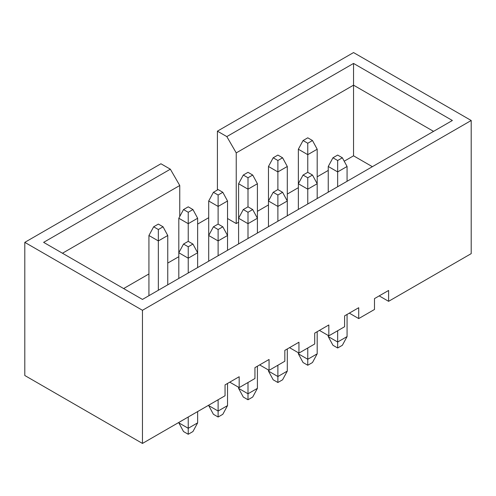 <?xml version="1.0" encoding="UTF-8"?>
<svg xmlns="http://www.w3.org/2000/svg" width="496" height="496" viewBox="0 0 496 496"><rect width="100%" height="100%" fill="white"/><g stroke="black" fill="none" stroke-linecap="round" stroke-linejoin="round"><path stroke-width="0.74" d="M217.409 189.987L217.409 131.161L226.821 136.592L353.543 63.432L452.377 120.497L142.457 299.423L43.623 242.358L170.345 169.198L160.933 163.767L24.8 242.358L24.8 375.503L142.457 443.436L225.054 395.746L225.054 384.877L239.177 376.731L239.177 387.599L254.944 378.498L254.944 367.623L269.061 359.476L269.061 370.345L284.828 361.243L284.828 350.374L298.945 342.221L298.945 353.09L314.712 343.988L314.712 333.12L328.829 324.967L328.829 335.835L344.596 326.734L344.596 315.865L358.72 307.712L358.72 318.581L374.486 309.479L374.486 298.611L388.604 290.458L388.604 301.326L471.2 253.642L471.2 120.497L142.457 310.291L142.457 443.436M197.644 224.087L208.704 217.701M471.2 120.497L353.543 52.564L217.409 131.161M229.76 382.162L239.177 387.599M259.65 364.907L269.061 370.345M289.534 347.653L298.945 353.09M319.418 330.398L328.829 335.835M349.302 313.143L358.72 318.581M379.192 295.889L388.604 301.326M344.212 161.206L353.543 155.818L372.366 166.687M227.528 218.519L236.232 223.547L238.588 222.189M257.412 211.321L268.472 204.935M287.296 194.066L298.356 187.68M317.186 176.812L328.247 170.426M123.634 288.554L148.93 273.947M167.753 263.078L178.814 256.692M24.8 242.358L142.457 310.291M433.547 131.366L353.543 85.169L236.232 152.898L236.232 223.547M353.543 155.818L353.543 63.432M179.757 216.504L179.757 185.504L62.453 253.233M179.757 185.504L170.345 169.198M226.821 136.592L236.232 152.898M317.186 198.549L317.186 149.228L307.768 154.665L307.768 172.323L303.062 175.045L307.768 177.76L312.48 175.045L307.768 172.323M307.768 203.98L307.768 189.174L298.356 183.737L298.356 149.228L303.062 140.535L307.768 143.251L312.48 140.535L307.768 137.814L303.062 140.535M307.768 143.251L307.768 154.665L298.356 149.228M317.186 149.228L312.48 140.535M287.296 215.797L287.296 166.482L277.884 171.92L277.884 189.577L273.178 192.299L277.884 195.015L282.59 192.299L277.884 189.577M277.884 221.235L277.884 206.429L268.472 200.992L268.472 166.482L273.178 157.79L277.884 160.506L282.59 157.79L277.884 155.068L273.178 157.79M277.884 160.506L277.884 171.92L268.472 166.482M287.296 166.482L282.59 157.79M257.412 233.052L257.412 183.737L248 189.174L248 206.832L243.294 209.554L248 212.269L252.706 209.554L248 206.832M248 238.489L248 223.677L238.588 218.246L238.588 183.737L243.294 175.045L248 177.76L252.706 175.045L248 172.323L243.294 175.045M248 177.76L248 189.174L238.588 183.737M257.412 183.737L252.706 175.045M227.528 250.306L227.528 200.992L218.116 206.429L218.116 224.087L213.41 226.802L218.116 229.524L222.822 226.802L218.116 224.087M218.116 255.744L218.116 240.932L208.704 235.501L208.704 200.992L213.41 192.299L218.116 195.015L222.822 192.299L218.116 189.577L213.41 192.299M218.116 195.015L218.116 206.429L208.704 200.992M227.528 200.992L222.822 192.299M197.644 267.561L197.644 218.246L188.232 223.677L188.232 241.341L183.52 244.057L188.232 246.779L192.938 244.057L188.232 241.341M188.232 272.998L188.232 258.187L178.814 252.755L178.814 218.246L183.52 209.554L188.232 212.269L192.938 209.554L188.232 206.832L183.52 209.554M188.232 212.269L188.232 223.677L178.814 218.246M197.644 218.246L192.938 209.554M337.658 186.725L337.658 171.92L328.247 166.482L328.247 192.163M328.247 335.494L328.247 336.586L337.658 342.017L337.658 330.739M337.658 347.994L337.658 342.017L347.07 336.586L342.364 345.278L337.658 347.994L332.952 345.278L328.247 336.586M347.07 336.586L347.07 314.439M347.07 181.294L347.07 166.482L337.658 171.92L337.658 160.506L342.364 157.79L337.658 155.068L332.952 157.79L337.658 160.506M347.07 166.482L342.364 157.79M328.247 166.482L332.952 157.79M183.52 244.057L178.814 252.755L178.814 278.43M178.814 422.443L178.814 422.852L188.232 428.29L188.232 417.012M188.232 434.267L188.232 428.29L197.644 422.852L192.938 431.551L188.232 434.267L183.52 431.551L178.814 422.852M197.644 422.852L197.644 411.575M192.938 244.057L197.644 252.755L188.232 258.187L188.232 246.779M167.753 284.816L167.753 235.501L158.342 240.932L158.342 290.253M148.93 295.684L148.93 235.501L153.636 226.802L158.342 229.524L163.048 226.802L158.342 224.087L153.636 226.802M158.342 229.524L158.342 240.932L148.93 235.501M167.753 235.501L163.048 226.802M303.062 175.045L298.356 183.737L298.356 209.417M298.356 352.749L298.356 353.834L307.768 359.271L307.768 347.994M307.768 365.248L307.768 359.271L317.186 353.834L312.48 362.533L307.768 365.248L303.062 362.533L298.356 353.834M317.186 353.834L317.186 331.688M312.48 175.045L317.186 183.737L307.768 189.174L307.768 177.76M273.178 192.299L268.472 200.992L268.472 226.672M268.472 370.004L268.472 371.089L277.884 376.526L277.884 365.248M277.884 382.503L277.884 376.526L287.296 371.089L282.59 379.787L277.884 382.503L273.178 379.787L268.472 371.089M287.296 371.089L287.296 348.942M282.59 192.299L287.296 200.992L277.884 206.429L277.884 195.015M243.294 209.554L238.588 218.246L238.588 243.92M238.588 387.258L238.588 388.343L248 393.781L248 382.503M248 399.757L248 393.781L257.412 388.343L252.706 397.042L248 399.757L243.294 397.042L238.588 388.343M257.412 388.343L257.412 366.197M252.706 209.554L257.412 218.246L248 223.677L248 212.269M213.41 226.802L208.704 235.501L208.704 261.175M208.704 405.189L208.704 405.598L218.116 411.035L218.116 399.757M218.116 417.012L218.116 411.035L227.528 405.598L222.822 414.296L218.116 417.012L213.41 414.296L208.704 405.598M227.528 405.598L227.528 383.451M222.822 226.802L227.528 235.501L218.116 240.932L218.116 229.524"/></g></svg>
